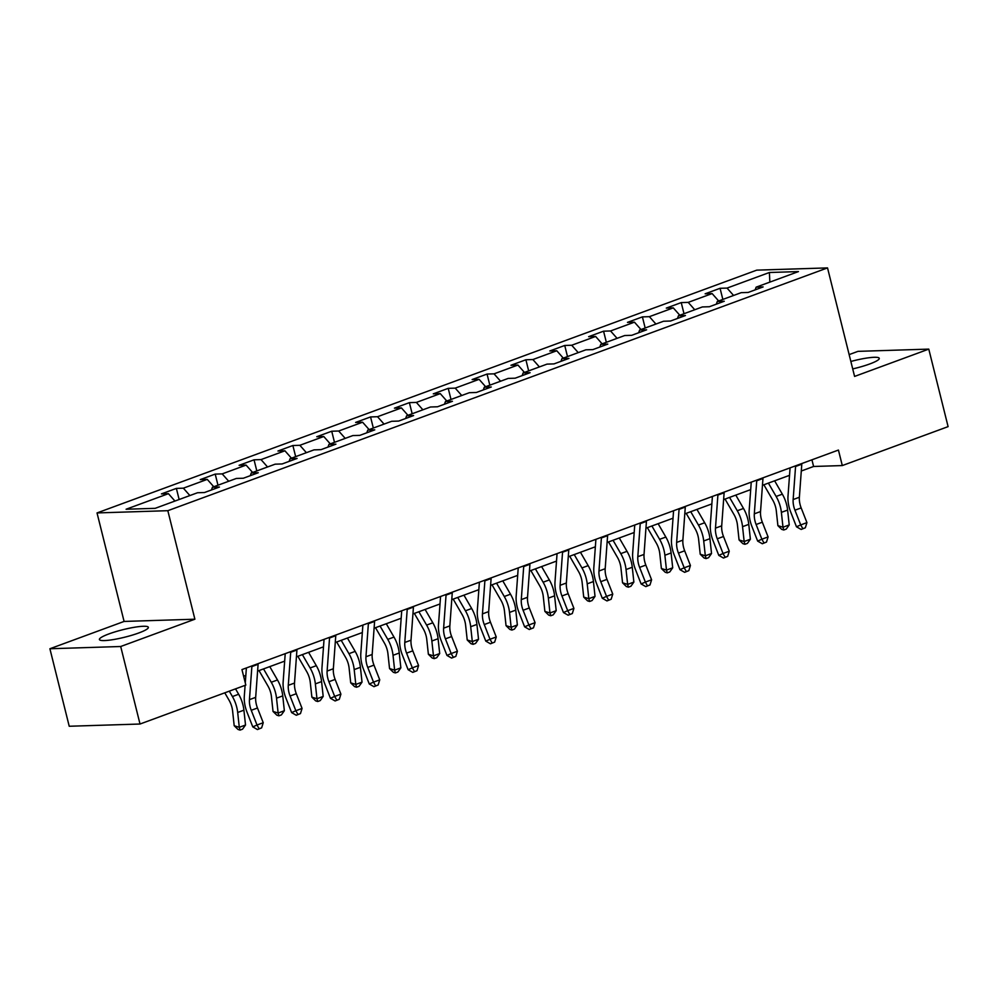 <?xml version="1.0" encoding="UTF-8"?>
<svg xmlns="http://www.w3.org/2000/svg" width="998" height="998" viewBox="0 0 998 998"><rect width="100%" height="100%" fill="white"/><g stroke="black" fill="none" stroke-linecap="round" stroke-linejoin="round"><path stroke-width="1.5" d="M138.809 632.957A25.224 3.867 -14 0 0 148.353 627.33A25.224 3.867 -14 0 0 134.281 627.293A25.224 3.867 -14 0 0 108.957 633.905A25.224 3.867 -14 0 0 99.413 639.531A25.224 3.867 -14 0 0 113.485 639.556A25.224 3.867 -14 0 0 138.809 632.957M852.716 368.911A25.224 3.867 -14 0 0 869.72 363.971A25.224 3.867 -14 0 0 879.263 358.332A25.224 3.867 -14 0 0 850.857 361.463M49.9 648.75L120.696 646.504L194.884 619.209L124.089 621.442L49.9 648.75L69.224 726.257L140.019 724.024L245.82 685.077L241.953 669.583L838.432 450.061L842.3 465.567L948.1 426.633L928.776 349.113L857.981 351.358L849.148 354.602M124.089 621.442L97.031 512.935L756.734 270.146L827.529 267.901L167.826 510.689L97.031 512.935M769.383 272.504L727.055 288.085L720.069 288.297L705.137 293.799L712.123 293.574L688.221 302.369L681.235 302.594L666.302 308.095L673.288 307.871L649.386 316.665L642.4 316.89L627.468 322.379L634.454 322.167L610.551 330.962L603.565 331.186L588.633 336.675L595.619 336.451L571.717 345.246L564.731 345.47L549.798 350.972L556.784 350.747L532.882 359.542L525.896 359.767L510.964 365.268L517.937 365.043L494.047 373.838L487.061 374.063L472.129 379.552L479.102 379.34L455.213 388.135L448.227 388.347L433.282 393.848L440.268 393.624L416.378 402.419L409.392 402.643L394.447 408.145L401.433 407.92L377.531 416.715L370.557 416.939L355.612 422.428L362.598 422.216L338.696 431.011L331.723 431.223L316.778 436.725L323.764 436.5L299.862 445.295L292.876 445.52L277.943 451.021L284.929 450.797L261.027 459.591L254.041 459.816L239.108 465.305L246.094 465.093L222.192 473.888L215.206 474.1L200.274 479.601L207.26 479.377L183.358 488.172L176.372 488.396L161.439 493.898L168.425 493.673L126.097 509.242L155.189 508.331L197.504 492.75L204.49 492.525L219.423 487.036L212.437 487.249L236.339 478.454L243.325 478.242L258.257 472.74L251.271 472.965L275.174 464.17L282.16 463.945L297.092 458.444L290.119 458.668L314.008 449.873L320.994 449.649L335.927 444.16L328.953 444.372L352.843 435.577L359.829 435.365L374.761 429.864L367.788 430.088L391.678 421.293L398.664 421.069L413.609 415.567L406.623 415.792L430.512 406.997L437.498 406.772L452.443 401.283L445.457 401.495L469.359 392.701L476.333 392.488L491.278 386.987L484.292 387.212L508.194 378.417L515.168 378.192L530.113 372.691L523.127 372.915L547.029 364.12L554.015 363.896L568.947 358.407L561.961 358.619L585.863 349.824L592.849 349.612L607.782 344.11L600.796 344.335L624.698 335.54L631.684 335.316L646.617 329.814L639.631 330.039L663.533 321.244L670.519 321.019L685.451 315.53L678.465 315.742L702.367 306.947L709.353 306.735L724.286 301.234L717.3 301.458L741.202 292.663L748.188 292.439L763.121 286.937L756.135 287.162L798.462 271.581L769.383 272.504L769.857 282.11M211.464 489.968L212.437 487.249M183.358 488.172L189.882 495.557M207.26 479.377L213.784 486.762M250.298 475.672L251.271 472.965M222.192 473.888L228.717 481.261M246.094 465.093L252.619 472.466M289.133 461.375L290.119 458.668M261.027 459.591L267.551 466.977M284.929 450.797L291.453 458.182M327.968 447.092L328.953 444.372M299.862 445.295L306.386 452.68M323.764 436.5L330.288 443.885M366.802 432.795L367.788 430.088M338.696 431.011L345.221 438.384M362.598 422.216L369.123 429.589M405.637 418.499L406.623 415.792M377.531 416.715L384.055 424.1M401.433 407.92L407.957 415.305M444.484 404.202L445.457 401.495M416.378 402.419L422.89 409.804M440.268 393.624L446.792 401.009M483.319 389.919L484.292 387.212M455.213 388.135L461.737 395.507M479.102 379.34L485.627 386.713M522.154 375.622L523.127 372.915M494.047 373.838L500.572 381.224M517.937 365.043L524.461 372.429M560.988 361.326L561.961 358.619M532.882 359.542L539.407 366.927M556.784 350.747L563.296 358.132M599.823 347.042L600.796 344.335M571.717 345.246L578.241 352.631M595.619 336.451L602.131 343.836M638.658 332.746L639.631 330.039M610.551 330.962L617.076 338.334M634.454 322.167L640.978 329.54M677.492 318.449L678.465 315.742M649.386 316.665L655.911 324.051M673.288 307.871L679.813 315.256M716.327 304.165L717.3 301.458M688.221 302.369L694.745 309.754M712.123 293.574L718.647 300.959M755.162 289.869L756.135 287.162M727.055 288.085L733.58 295.458M120.696 646.504L140.019 724.024M194.884 619.209L167.826 510.689M827.529 267.901L854.587 376.421L928.776 349.113M801.294 471.006L813.595 466.478L842.3 465.567M243.612 676.245L245.832 675.421M257.596 671.093L284.667 661.138M296.431 656.809L323.502 646.841M335.266 642.512L362.336 632.545M374.1 628.216L401.171 618.261M412.935 613.932L440.006 603.965M451.77 599.636L478.84 589.668M490.604 585.339L517.688 575.372M529.439 571.056L556.522 561.088M568.274 556.759L595.357 546.792M607.108 542.463L634.192 532.495M645.955 528.167L673.026 518.212M684.79 513.883L711.861 503.915M723.625 499.586L750.696 489.619M762.46 485.29L789.53 475.335M168.425 493.673L174.949 501.058M811.935 459.816L813.595 466.478M720.069 288.297L722.839 299.412M681.235 302.594L684.004 313.709M642.4 316.89L645.17 328.005M603.565 331.186L606.335 342.289M564.731 345.47L567.5 356.585M525.896 359.767L528.666 370.882M487.061 374.063L489.831 385.166M448.227 388.347L450.996 399.462M409.392 402.643L412.162 413.758M370.557 416.939L373.327 428.042M331.723 431.223L334.492 442.339M292.876 445.52L295.658 456.635M254.041 459.816L256.81 470.919M215.206 474.1L217.976 485.215M176.372 488.396L179.141 499.511M801.818 463.534A11.315 6.475 69.8 0 1 801.793 464.195L799.373 497.254A16.168 9.244 -110.2 0 0 801.169 507.92L806.933 522.628L800.708 524.923L802.841 528.703L801.145 529.451L805.324 527.792L802.841 528.703M795.593 465.829A11.315 6.475 69.8 0 1 795.568 466.478L793.148 499.549A16.168 9.244 -110.2 0 0 794.944 510.203L800.708 524.923L796.479 526.794L790.715 512.074A24.251 13.872 69.8 0 1 788.008 496.081L790.079 467.862M796.479 526.794L801.145 529.451M805.324 527.792L806.933 522.628M763.869 484.779L772.789 500.185A16.168 9.244 69.8 0 1 776.294 510.801L777.891 525.647L782.993 527.218L781.384 512.373A24.251 13.872 -110.2 0 0 776.132 496.455L768.398 483.107M783.754 530L782.993 527.218L789.218 524.923L786.249 529.09L783.754 530L781.721 529.377L777.891 525.647M789.218 524.923L787.609 510.078A24.251 13.872 -110.2 0 0 782.345 494.172L774.623 480.811M762.983 477.83A11.315 6.475 69.8 0 1 762.959 478.479L760.538 511.55A16.168 9.244 -110.2 0 0 762.335 522.216L768.098 536.924L761.873 539.207L764.006 542.999L762.31 543.748L766.489 542.076L764.006 542.999M756.758 480.125A11.315 6.475 69.8 0 1 756.734 480.774L754.313 513.833A16.168 9.244 -110.2 0 0 756.11 524.499L761.873 539.207L757.644 541.078L751.881 526.37A24.251 13.872 69.8 0 1 749.174 510.377L751.245 482.146M757.644 541.078L762.31 543.748M766.489 542.076L768.098 536.924M724.149 492.126A11.315 6.475 69.8 0 1 724.124 492.775L721.704 525.834A16.168 9.244 -110.2 0 0 723.5 536.5L729.264 551.208L723.039 553.503L725.172 557.296L723.475 558.044L727.654 556.373L725.172 557.296M717.924 494.409A11.315 6.475 69.8 0 1 717.899 495.07L715.479 528.129A16.168 9.244 -110.2 0 0 717.275 538.795L723.039 553.503L718.797 555.375L713.046 540.667A24.251 13.872 69.8 0 1 710.339 524.661L712.41 496.443M718.797 555.375L723.475 558.044M727.654 556.373L729.264 551.208M725.035 499.062L733.954 514.481A16.168 9.244 69.8 0 1 737.46 525.098L739.056 539.93L744.159 541.515L742.549 526.67A24.251 13.872 -110.2 0 0 737.285 510.751L729.563 497.403M744.92 544.297L744.159 541.515L750.384 539.219L747.415 543.386L744.92 544.297L742.886 543.673L739.056 539.93M750.384 539.219L748.774 524.374A24.251 13.872 -110.2 0 0 743.51 508.456L735.788 495.108M686.2 513.359L695.119 528.778A16.168 9.244 69.8 0 1 698.625 539.382L700.222 554.227L705.324 555.799L703.715 540.953A24.251 13.872 -110.2 0 0 698.45 525.048L690.728 511.687M706.085 558.593L705.324 555.799L711.537 553.516L708.58 557.67L706.085 558.593L704.052 557.957L700.222 554.227M711.537 553.516L709.94 538.671A24.251 13.872 -110.2 0 0 704.675 522.752L696.953 509.404M685.314 506.41A11.315 6.475 69.8 0 1 685.289 507.071L682.869 540.13A16.168 9.244 -110.2 0 0 684.665 550.796L690.429 565.504L684.204 567.8L686.337 571.58L684.64 572.328L688.82 570.669L686.337 571.58M679.089 508.706A11.315 6.475 69.8 0 1 679.064 509.354L676.644 542.425A16.168 9.244 -110.2 0 0 678.44 553.092L684.204 567.8L679.962 569.671L674.199 554.95A24.251 13.872 69.8 0 1 671.504 538.957L673.575 510.739M679.962 569.671L684.64 572.328M688.82 570.669L690.429 565.504M646.479 520.707A11.315 6.475 69.8 0 1 646.442 521.355L644.034 554.426A16.168 9.244 -110.2 0 0 645.831 565.093L651.594 579.801L645.369 582.084L647.49 585.876L645.806 586.624L649.985 584.965L647.49 585.876M640.254 523.002A11.315 6.475 69.8 0 1 640.229 523.651L637.809 556.709A16.168 9.244 -110.2 0 0 639.606 567.375L645.369 582.084L641.128 583.955L635.364 569.247A24.251 13.872 69.8 0 1 632.67 553.254L634.74 525.023M641.128 583.955L645.806 586.624M649.985 584.965L651.594 579.801M607.645 535.003A11.315 6.475 69.8 0 1 607.607 535.652L605.187 568.71A16.168 9.244 -110.2 0 0 606.996 579.376L612.76 594.097L606.534 596.38L608.655 600.172L606.971 600.921L611.15 599.249L608.655 600.172M601.42 537.286A11.315 6.475 69.8 0 1 601.395 537.947L598.975 571.006A16.168 9.244 -110.2 0 0 600.771 581.672L606.534 596.38L602.293 598.251L596.53 583.543A24.251 13.872 69.8 0 1 593.835 567.538L595.906 539.319M602.293 598.251L606.971 600.921M611.15 599.249L612.76 594.097M647.365 527.655L656.285 543.062A16.168 9.244 69.8 0 1 659.79 553.678L661.387 568.523L666.489 570.095L664.88 555.25A24.251 13.872 -110.2 0 0 659.616 539.332L651.894 525.983M667.25 572.877L666.489 570.095L672.702 567.8L669.745 571.966L667.25 572.877L665.217 572.253L661.387 568.523M672.702 567.8L671.105 552.967A24.251 13.872 -110.2 0 0 665.841 537.049L658.119 523.688M608.531 541.939L617.438 557.358A16.168 9.244 69.8 0 1 620.943 567.974L622.552 582.807L627.642 584.391L626.045 569.546A24.251 13.872 -110.2 0 0 620.781 553.628L613.059 540.28M628.416 587.173L627.642 584.391L633.867 582.096L630.898 586.263L628.416 587.173L626.382 586.55L622.552 582.807M633.867 582.096L632.27 567.251A24.251 13.872 -110.2 0 0 627.006 551.333L619.284 537.984M569.696 556.235L578.603 571.654A16.168 9.244 69.8 0 1 582.108 582.258L583.718 597.103L588.808 598.675L587.211 583.83A24.251 13.872 -110.2 0 0 581.946 567.924L574.224 554.564M589.581 601.47L588.808 598.675L595.033 596.392L592.064 600.547L589.581 601.47L587.535 600.833L583.718 597.103M595.033 596.392L593.436 581.547A24.251 13.872 -110.2 0 0 588.171 565.629L580.449 552.281M530.861 570.532L539.768 585.938A16.168 9.244 69.8 0 1 543.274 596.554L544.883 611.4L549.973 612.972L548.376 598.126A24.251 13.872 -110.2 0 0 543.112 582.208L535.39 568.86M550.746 615.754L549.973 612.972L556.198 610.676L553.229 614.843L550.746 615.754L548.7 615.13L544.883 611.4M556.198 610.676L554.589 595.843A24.251 13.872 -110.2 0 0 549.337 579.925L541.615 566.577M492.014 584.828L500.934 600.235A16.168 9.244 69.8 0 1 504.439 610.851L506.048 625.684L511.138 627.268L509.529 612.423A24.251 13.872 -110.2 0 0 504.277 596.505L496.555 583.156M511.912 630.05L511.138 627.268L517.363 624.973L514.394 629.139L511.912 630.05L509.866 629.426L506.048 625.684M517.363 624.973L515.754 610.127A24.251 13.872 -110.2 0 0 510.502 594.209L502.78 580.861M453.179 599.112L462.099 614.531A16.168 9.244 69.8 0 1 465.604 625.135L467.214 639.98L472.304 641.552L470.694 626.719A24.251 13.872 -110.2 0 0 465.442 610.801L457.72 597.44M473.077 644.346L472.304 641.552L478.529 639.269L475.559 643.423L473.077 644.346L471.031 643.71L467.214 639.98M478.529 639.269L476.919 624.424A24.251 13.872 -110.2 0 0 471.667 608.506L463.945 595.157M414.345 613.408L423.264 628.815A16.168 9.244 69.8 0 1 426.77 639.431L428.379 654.276L433.469 655.848L431.86 641.003A24.251 13.872 -110.2 0 0 426.608 625.085L418.886 611.737M434.23 658.63L433.469 655.848L439.694 653.553L436.725 657.719L434.23 658.63L432.196 658.006L428.379 654.276M439.694 653.553L438.085 638.72A24.251 13.872 -110.2 0 0 432.833 622.802L425.111 609.454M375.51 627.705L384.43 643.111A16.168 9.244 69.8 0 1 387.935 653.727L389.544 668.56L394.634 670.145L393.025 655.299A24.251 13.872 -110.2 0 0 387.773 639.381L380.051 626.033M395.395 672.926L394.634 670.145L400.859 667.849L397.89 672.016L395.395 672.926L393.362 672.303L389.544 668.56M400.859 667.849L399.25 653.004A24.251 13.872 -110.2 0 0 393.998 637.086L386.276 623.738M336.675 641.988L345.595 657.408A16.168 9.244 69.8 0 1 349.1 668.011L350.71 682.857L355.799 684.428L354.19 669.596A24.251 13.872 -110.2 0 0 348.938 653.678L341.216 640.329M356.56 687.223L355.799 684.428L362.024 682.145L359.055 686.3L356.56 687.223L354.527 686.587L350.71 682.857M362.024 682.145L360.415 667.3A24.251 13.872 -110.2 0 0 355.163 651.382L347.429 638.034M297.841 656.285L306.76 671.691A16.168 9.244 69.8 0 1 310.266 682.308L311.875 697.153L316.965 698.725L315.356 683.88A24.251 13.872 -110.2 0 0 310.104 667.961L302.369 654.613M317.726 701.519L316.965 698.725L323.19 696.429L320.221 700.596L317.726 701.519L315.692 700.883L311.875 697.153M323.19 696.429L321.581 681.597A24.251 13.872 -110.2 0 0 316.316 665.678L308.594 652.33M259.006 670.581L267.926 685.988A16.168 9.244 69.8 0 1 271.431 696.604L273.028 711.449L278.13 713.021L276.521 698.176A24.251 13.872 -110.2 0 0 271.269 682.258L263.534 668.91M278.891 715.803L278.13 713.021L284.355 710.726L281.386 714.892L278.891 715.803L276.858 715.179L273.028 711.449M284.355 710.726L282.746 695.88A24.251 13.872 -110.2 0 0 277.481 679.962L269.759 666.614M224.775 692.824L229.091 700.284A16.168 9.244 69.8 0 1 232.596 710.888L234.193 725.733L239.295 727.305L237.686 712.472A24.251 13.872 -110.2 0 0 232.422 696.554L229.303 691.165M240.056 730.099L239.295 727.305L245.52 725.022L242.551 729.176L240.056 730.099L238.023 729.463L234.193 725.733M245.52 725.022L243.911 710.177A24.251 13.872 -110.2 0 0 238.647 694.259L235.528 688.87M568.81 549.287A11.315 6.475 69.8 0 1 568.773 549.948L566.353 583.007A16.168 9.244 -110.2 0 0 568.161 593.673L573.912 608.381L567.7 610.676L569.821 614.456L568.136 615.205L572.316 613.545L569.821 614.456M562.585 551.582A11.315 6.475 69.8 0 1 562.548 552.231L560.128 585.302A16.168 9.244 -110.2 0 0 561.936 595.968L567.7 610.676L563.458 612.547L557.695 597.827A24.251 13.872 69.8 0 1 555 581.834L557.059 553.616M563.458 612.547L568.136 615.205M572.316 613.545L573.912 608.381M529.975 563.583A11.315 6.475 69.8 0 1 529.938 564.232L527.518 597.303A16.168 9.244 -110.2 0 0 529.314 607.969L535.078 622.677L528.865 624.973L530.986 628.752L529.289 629.501L533.481 627.842L530.986 628.752M523.75 565.878A11.315 6.475 69.8 0 1 523.713 566.527L521.293 599.586A16.168 9.244 -110.2 0 0 523.102 610.252L528.865 624.973L524.624 626.831L518.86 612.123A24.251 13.872 69.8 0 1 516.166 596.13L518.224 567.899M524.624 626.831L529.289 629.501M533.481 627.842L535.078 622.677M491.141 577.879A11.315 6.475 69.8 0 1 491.103 578.528L488.683 611.587A16.168 9.244 -110.2 0 0 490.48 622.253L496.243 636.974L490.018 639.256L492.151 643.049L490.455 643.797L494.646 642.126L492.151 643.049M484.916 580.162A11.315 6.475 69.8 0 1 484.878 580.824L482.458 613.882A16.168 9.244 -110.2 0 0 484.267 624.548L490.018 639.256L485.789 641.128L480.026 626.42A24.251 13.872 69.8 0 1 477.331 610.414L479.389 582.196M485.789 641.128L490.455 643.797M494.646 642.126L496.243 636.974M452.306 592.163A11.315 6.475 69.8 0 1 452.269 592.824L449.849 625.883A16.168 9.244 -110.2 0 0 451.645 636.549L457.408 651.257L451.183 653.553L453.317 657.333L451.62 658.081L455.812 656.422L453.317 657.333M446.081 594.459A11.315 6.475 69.8 0 1 446.044 595.107L443.623 628.179A16.168 9.244 -110.2 0 0 445.42 638.845L451.183 653.553L446.954 655.424L441.191 640.716A24.251 13.872 69.8 0 1 438.496 624.711L440.555 596.492M446.954 655.424L451.62 658.081M455.812 656.422L457.408 651.257M413.471 606.46A11.315 6.475 69.8 0 1 413.434 607.108L411.014 640.18A16.168 9.244 -110.2 0 0 412.81 650.846L418.574 665.554L412.349 667.849L414.482 671.629L412.785 672.378L416.977 670.718L414.482 671.629M407.246 608.755A11.315 6.475 69.8 0 1 407.209 609.404L404.789 642.462A16.168 9.244 -110.2 0 0 406.585 653.129L412.349 667.849L408.12 669.708L402.356 655A24.251 13.872 69.8 0 1 399.662 639.007L401.72 610.776M408.12 669.708L412.785 672.378M416.977 670.718L418.574 665.554M374.624 620.756A11.315 6.475 69.8 0 1 374.599 621.405L372.179 654.463A16.168 9.244 -110.2 0 0 373.976 665.13L379.739 679.85L373.514 682.133L375.647 685.925L373.951 686.674L378.13 685.002L375.647 685.925M368.412 623.039A11.315 6.475 69.8 0 1 368.374 623.7L365.954 656.759A16.168 9.244 -110.2 0 0 367.751 667.425L373.514 682.133L369.285 684.004L363.522 669.296A24.251 13.872 69.8 0 1 360.827 653.303L362.885 625.072M369.285 684.004L373.951 686.674M378.13 685.002L379.739 679.85M335.79 635.04A11.315 6.475 69.8 0 1 335.765 635.701L333.344 668.76A16.168 9.244 -110.2 0 0 335.141 679.426L340.904 694.134L334.679 696.429L336.813 700.209L335.116 700.958L339.295 699.299L336.813 700.209M329.565 637.335A11.315 6.475 69.8 0 1 329.54 637.984L327.119 671.055A16.168 9.244 -110.2 0 0 328.916 681.721L334.679 696.429L330.45 698.301L324.687 683.593A24.251 13.872 69.8 0 1 321.98 667.587L324.051 639.369M330.45 698.301L335.116 700.958M339.295 699.299L340.904 694.134M296.955 649.336A11.315 6.475 69.8 0 1 296.93 649.997L294.51 683.056A16.168 9.244 -110.2 0 0 296.306 693.722L302.07 708.43L295.845 710.726L297.978 714.506L296.281 715.254L300.46 713.595L297.978 714.506M290.73 651.632A11.315 6.475 69.8 0 1 290.705 652.28L288.285 685.339A16.168 9.244 -110.2 0 0 290.081 696.005L295.845 710.726L291.616 712.597L285.852 697.876A24.251 13.872 69.8 0 1 283.145 681.884L285.216 653.665M291.616 712.597L296.281 715.254M300.46 713.595L302.07 708.43M258.12 663.633A11.315 6.475 69.8 0 1 258.095 664.281L255.675 697.353A16.168 9.244 -110.2 0 0 257.472 708.006L263.235 722.727L257.01 725.01L259.143 728.802L257.447 729.55L261.626 727.879L259.143 728.802M251.895 665.915A11.315 6.475 69.8 0 1 251.87 666.577L249.45 699.635A16.168 9.244 -110.2 0 0 251.247 710.302L257.01 725.01L252.781 726.881L247.017 712.173A24.251 13.872 69.8 0 1 244.31 696.18L245.109 685.339M245.283 682.919L246.381 667.949M252.781 726.881L257.447 729.55M261.626 727.879L263.235 722.727M799.373 497.254L793.148 499.549M801.169 507.92L794.944 510.203M801.793 464.195L795.568 466.478M781.384 512.373L787.609 510.078M776.132 496.455L782.345 494.172M760.538 511.55L754.313 513.833M762.335 522.216L756.11 524.499M762.959 478.479L756.734 480.774M721.704 525.834L715.479 528.129M723.5 536.5L717.275 538.795M724.124 492.775L717.899 495.07M742.549 526.67L748.774 524.374M737.285 510.751L743.51 508.456M703.715 540.953L709.94 538.671M698.45 525.048L704.675 522.752M682.869 540.13L676.644 542.425M684.665 550.796L678.44 553.092M685.289 507.071L679.064 509.354M644.034 554.426L637.809 556.709M645.831 565.093L639.606 567.375M646.442 521.355L640.229 523.651M605.187 568.71L598.975 571.006M606.996 579.376L600.771 581.672M607.607 535.652L601.395 537.947M664.88 555.25L671.105 552.967M659.616 539.332L665.841 537.049M626.045 569.546L632.27 567.251M620.781 553.628L627.006 551.333M587.211 583.83L593.436 581.547M581.946 567.924L588.171 565.629M548.376 598.126L554.589 595.843M543.112 582.208L549.337 579.925M509.529 612.423L515.754 610.127M504.277 596.505L510.502 594.209M470.694 626.719L476.919 624.424M465.442 610.801L471.667 608.506M431.86 641.003L438.085 638.72M426.608 625.085L432.833 622.802M393.025 655.299L399.25 653.004M387.773 639.381L393.998 637.086M354.19 669.596L360.415 667.3M348.938 653.678L355.163 651.382M315.356 683.88L321.581 681.597M310.104 667.961L316.316 665.678M276.521 698.176L282.746 695.88M271.269 682.258L277.481 679.962M237.686 712.472L243.911 710.177M232.422 696.554L238.647 694.259M566.353 583.007L560.128 585.302M568.161 593.673L561.936 595.968M568.773 549.948L562.548 552.231M527.518 597.303L521.293 599.586M529.314 607.969L523.102 610.252M529.938 564.232L523.713 566.527M488.683 611.587L482.458 613.882M490.48 622.253L484.267 624.548M491.103 578.528L484.878 580.824M449.849 625.883L443.623 628.179M451.645 636.549L445.42 638.845M452.269 592.824L446.044 595.107M411.014 640.18L404.789 642.462M412.81 650.846L406.585 653.129M413.434 607.108L407.209 609.404M372.179 654.463L365.954 656.759M373.976 665.13L367.751 667.425M374.599 621.405L368.374 623.7M333.344 668.76L327.119 671.055M335.141 679.426L328.916 681.721M335.765 635.701L329.54 637.984M294.51 683.056L288.285 685.339M296.306 693.722L290.081 696.005M296.93 649.997L290.705 652.28M255.675 697.353L249.45 699.635M257.472 708.006L251.247 710.302M258.095 664.281L251.87 666.577"/></g></svg>
